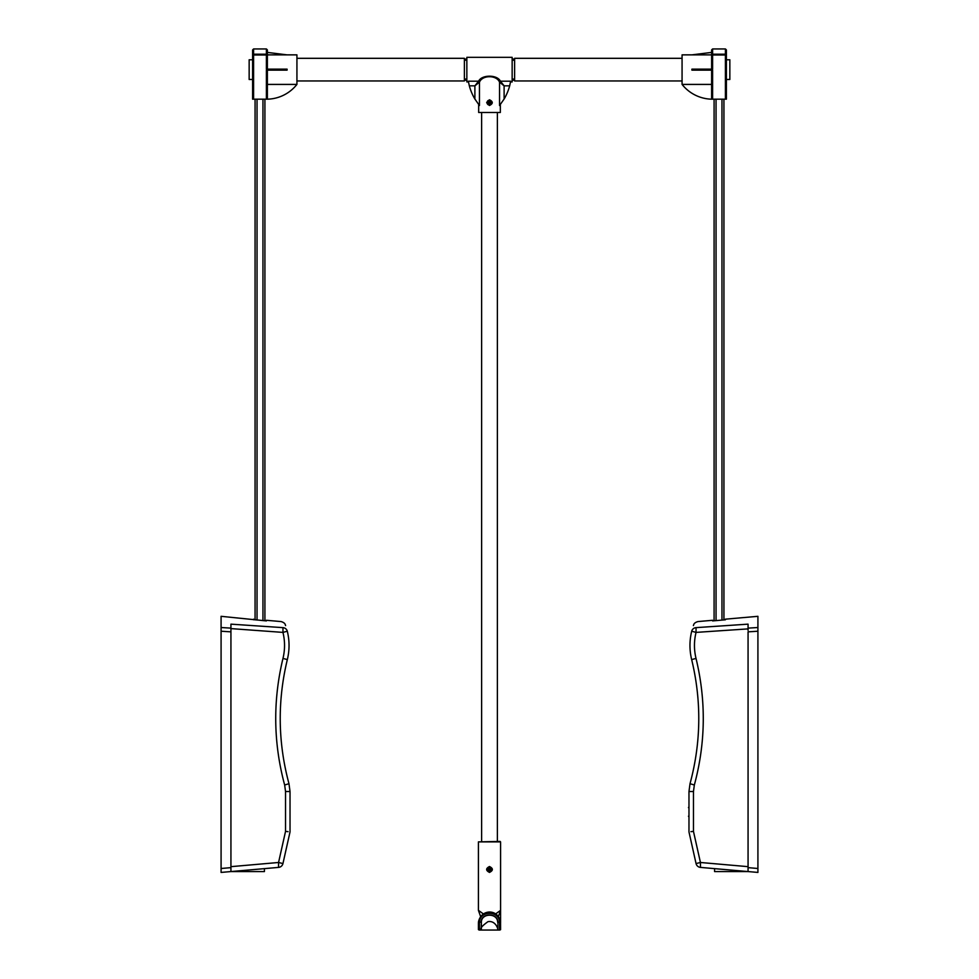 <?xml version="1.0" encoding="UTF-8"?>
<svg xmlns="http://www.w3.org/2000/svg" width="979" height="979" viewBox="0 0 979 979"><rect width="100%" height="100%" fill="white"/><g stroke="black" fill="none" stroke-linecap="round" stroke-linejoin="round"><path stroke-width="1.47" d="M266.398 620.919L266.398 620.282L266.398 620.919L221.083 616.317L221.083 872.424L278.562 867.394A4.919 4.919 0 0 0 282.943 863.564L278.562 862.487L278.562 867.394M264.428 868.63L264.428 871.567L230.934 871.567L230.934 628.126L221.083 627.527M230.934 628.126L230.934 624.149L282.955 627.637C280.581 619.572 280.581 619.572 282.955 627.637L282.955 632.397L287.3 631.21C289.613 640.67 289.613 650.129 287.337 659.601C277.338 701.111 277.889 742.474 288.976 783.702L290.029 791.534L288.976 783.702C277.889 742.474 277.338 701.111 287.337 659.601C289.613 650.129 289.613 640.67 287.3 631.21A4.919 4.76 166.1 0 0 282.955 627.637M253.585 619.169L253.585 619.793M290.029 831.917L282.943 863.564L290.029 831.917L290.029 791.534L285.538 791.534L285.538 831.379L288.059 831.66M287.3 631.21C284.718 622.62 284.718 622.62 287.3 631.21M266.398 620.282L281.12 621.579C283.604 622.326 284.999 623.427 285.342 624.859L285.611 625.605M287.337 659.601L282.98 658.414C285.073 649.738 285.06 641.074 282.955 632.397L230.934 628.604M221.083 631.222L230.934 631.847L230.934 629.35M255.066 99.185L255.066 619.915M264.917 620.784L264.917 99.185M757.917 872.424L748.066 871.567L757.917 872.424L757.917 868.495L748.066 867.639L748.066 631.847L757.917 631.222L757.917 629.803M757.917 629.387L757.917 627.527L748.066 628.126L748.066 630.39M688.971 816.78L688.971 806.929M688.971 816.988L688.47 816.217M688.47 807.614L688.971 806.733M748.066 867.639L748.066 871.567L700.438 867.394A4.919 4.919 0 0 1 696.057 863.564L700.438 862.487L700.438 867.394M748.066 628.126L748.066 624.149L696.045 627.637C698.419 619.572 698.419 619.572 696.045 627.637L696.045 632.397L691.7 631.21C689.387 640.67 689.387 650.129 691.663 659.601C701.662 701.111 701.111 742.474 690.024 783.702L688.971 791.534L690.024 783.702C701.111 742.474 701.662 701.111 691.663 659.601C689.387 650.129 689.387 640.67 691.7 631.21A4.919 4.76 13.9 0 1 696.045 627.637M748.066 629.791L748.066 628.347M725.415 619.169L725.415 619.793L725.415 619.169L757.917 616.317L757.917 868.495M712.602 620.919L712.602 620.282L712.602 620.919L725.415 619.793M688.971 831.917L696.057 863.564L688.971 831.917L688.971 791.534L693.462 791.534L693.462 831.379L690.941 831.66M691.7 631.21C694.282 622.62 694.282 622.62 691.7 631.21M712.602 620.282L697.88 621.579C695.396 622.326 694.001 623.427 693.658 624.859L693.389 625.605M723.934 619.915L723.934 99.185L723.934 619.915M714.083 99.185L714.083 620.784L714.083 99.185M748.066 871.567L714.572 871.567L714.572 868.63M266.398 99.185L267.377 99.185L267.377 70.133L266.398 70.133L266.398 99.185L253.585 99.185L253.585 54.2A0.979 0.808 180 0 0 252.606 55.008L267.377 55.008A0.979 0.808 180 0 0 266.398 54.2L266.398 69.142L267.377 69.142L267.377 70.133L287.08 70.133L287.08 69.142L267.377 69.142L267.377 49.929L266.398 48.95L266.398 54.2L253.585 54.2L253.585 48.95L252.606 49.929L252.606 99.185L253.585 99.185M252.606 99.185L252.606 79.483L249.155 79.483L249.155 59.78L252.606 59.78L252.606 55.008M252.606 59.78L252.606 79.483M267.377 84.414L267.377 99.185A38.866 38.866 0 0 0 296.931 84.414L267.377 84.414L267.377 70.133M267.377 52.401L287.08 54.861L267.377 54.873M287.08 54.861L296.931 54.861L296.931 84.414M712.602 99.185L711.623 99.185L711.623 70.133L691.92 70.133L691.92 69.142L711.623 69.142L711.623 49.929L712.602 48.95L712.602 54.2L725.415 54.2L725.415 48.95L726.394 49.929L726.394 99.185L725.415 99.185L725.415 54.2A0.979 0.808 0 0 1 726.394 55.008L711.623 55.008A0.979 0.808 -0 0 1 712.602 54.2L712.602 69.142L711.623 69.142L711.623 70.133L712.602 70.133L712.602 99.185L725.415 99.185M726.394 99.185L726.394 55.008M711.623 84.414L711.623 99.185A38.866 38.866 0 0 1 682.069 84.414L711.623 84.414L711.623 70.133M711.623 52.401L691.92 54.861L711.623 54.873M691.92 54.861L682.069 54.861L682.069 84.414M726.394 79.483L729.844 79.483L729.844 59.78L726.394 59.78M296.931 58.312L464.376 58.312L464.376 80.963L296.931 80.963M682.069 58.312L514.624 58.312L514.624 80.963L682.069 80.963M486.649 102.636L489.5 99.772C493.183 101.681 493.183 103.59 489.5 105.487L486.649 102.636M468.451 81.906L468.329 81.196L468.451 81.906L466.848 81.942L466.848 57.32L512.152 57.32L512.152 81.942L510.548 81.942L510.671 81.196L510.548 81.906M500.453 81.257L500.404 81.196C497.308 74.514 481.692 74.514 478.596 81.196L474.888 85.834L479.502 82.126C482.353 74.906 496.647 74.906 499.498 82.126L504.112 85.834L500.453 81.257A0.979 0.857 -45 0 0 499.547 82.175L499.547 105.524L504.112 99.038L504.112 85.834L509.667 85.834L510.671 81.196L500.404 81.196A0.979 0.857 -48.9 0 0 499.498 82.126M479.502 82.126A0.979 0.857 48.9 0 0 478.596 81.196L468.329 81.196L469.333 85.834A51.801 51.801 0 0 0 474.888 99.038L479.453 105.524L478.707 104.606L479.453 105.524L479.453 82.175A0.979 0.857 45 0 0 478.547 81.257M478.67 104.545L478.67 112.487L500.33 112.487L500.33 104.545M509.667 85.834A51.801 51.801 0 0 1 504.112 99.038M497.381 841.402L497.381 112.487M500.587 929.585L500.587 929.071A0.979 0.979 -90 0 1 499.596 930.05L481.081 930.05L497.919 930.05L497.919 921.814L497.919 930.05L479.404 930.05L479.416 922.169C479.82 910.409 499.18 910.409 499.584 922.169L499.596 930.05M478.413 927.382L478.413 929.071A0.979 0.979 90 0 0 478.425 929.206L478.437 929.267A0.979 0.979 90 0 0 479.404 930.05A0.979 0.979 90 0 1 478.413 929.071L478.413 922.707L478.437 929.255M500.085 841.402L478.413 841.891L500.587 841.891L500.587 910.348L495.619 913.921M489.5 866.513C493.306 868.483 493.306 870.453 489.5 872.424C485.694 870.453 485.694 868.483 489.5 866.513L489.5 866.513M483.381 913.921L478.413 910.348L480.579 916.491M481.374 929.658C479.832 928.557 482.035 925.901 487.97 921.667C496.549 920.138 498.727 931.445 497.626 929.622L497.626 929.756M481.374 929.756L481.374 921.814L481.081 930.05L481.374 922.169L478.437 922.108C481.081 908.634 498.348 908.696 500.563 922.108L499.596 922.781M481.374 921.814C481.839 912.991 497.161 912.991 497.626 921.814L497.626 922.12M479.404 922.781L478.413 922.707M500.587 929.071L500.563 922.108L497.626 922.169M498.421 916.491L500.587 910.348L500.587 922.683M491.96 102.636A2.46 2.46 0 0 0 489.5 100.176A2.46 2.46 0 0 0 487.04 102.636A2.46 2.46 0 0 0 489.5 105.096A2.46 2.46 0 0 0 491.96 102.636M489.745 101.155L489.745 102.391L490.981 102.881L489.745 102.881L489.255 104.117L489.255 102.881L488.019 102.391L489.255 102.391L489.745 101.155M487.04 869.474A2.46 2.46 90 0 0 489.5 871.934A2.46 2.46 90 0 0 491.96 869.474A2.46 2.46 90 0 0 489.5 867.015A2.46 2.46 90 0 0 487.04 869.474M489.255 870.943L489.255 869.719L488.019 869.23L489.255 869.23L489.745 867.994L489.745 869.23L490.981 869.23L489.745 869.719L489.745 870.943L489.745 869.719M489.255 867.994L489.745 869.23M488.019 869.23L489.255 869.23M489.255 869.719L488.019 869.719M230.934 867.639L221.083 868.495M288.976 783.702L284.656 785.011L285.538 791.534M282.98 658.414C272.786 700.756 273.337 742.951 284.656 785.011M285.538 831.379L278.562 862.487L230.934 866.66M257.036 620.099L257.036 99.185M262.947 99.185L262.947 620.613M690.024 783.702L694.344 785.011L693.462 791.534M691.663 659.601L696.02 658.414C706.214 700.756 705.663 742.951 694.344 785.011M748.066 628.885L696.045 632.397C693.94 641.074 693.927 649.738 696.02 658.414M693.462 831.379L700.438 862.487L748.066 866.66M721.964 620.099L721.964 99.185M716.053 99.185L716.053 620.613M469.333 85.834L474.888 85.834L474.888 99.038M497.919 921.814C497.234 912.697 481.766 912.697 481.081 921.814M491.47 102.636A1.97 1.97 0 0 1 488.521 104.337A1.97 1.97 0 0 1 488.521 100.923A1.97 1.97 0 0 1 491.47 102.636M487.53 869.474A1.97 1.97 -90 0 1 490.479 867.761A1.97 1.97 -90 0 1 490.479 871.175A1.97 1.97 -90 0 1 487.53 869.474M253.585 48.95L266.398 48.95M712.602 48.95L725.415 48.95M513.388 60.282L512.152 59.046L514.624 59.046L513.388 60.282M513.388 78.993L512.152 80.229L514.624 80.229L513.388 78.993M465.612 60.282L464.376 59.046L466.848 59.046L465.612 60.282M465.612 78.993L464.376 80.229L466.848 80.229L465.612 78.993M481.619 112.487L481.619 841.402M478.413 910.348L478.413 841.891M478.413 926.623L478.413 929.597M478.413 929.071L479.404 930.05M500.587 929.658L500.587 926.917M500.587 927.015L500.587 928.116"/></g></svg>
